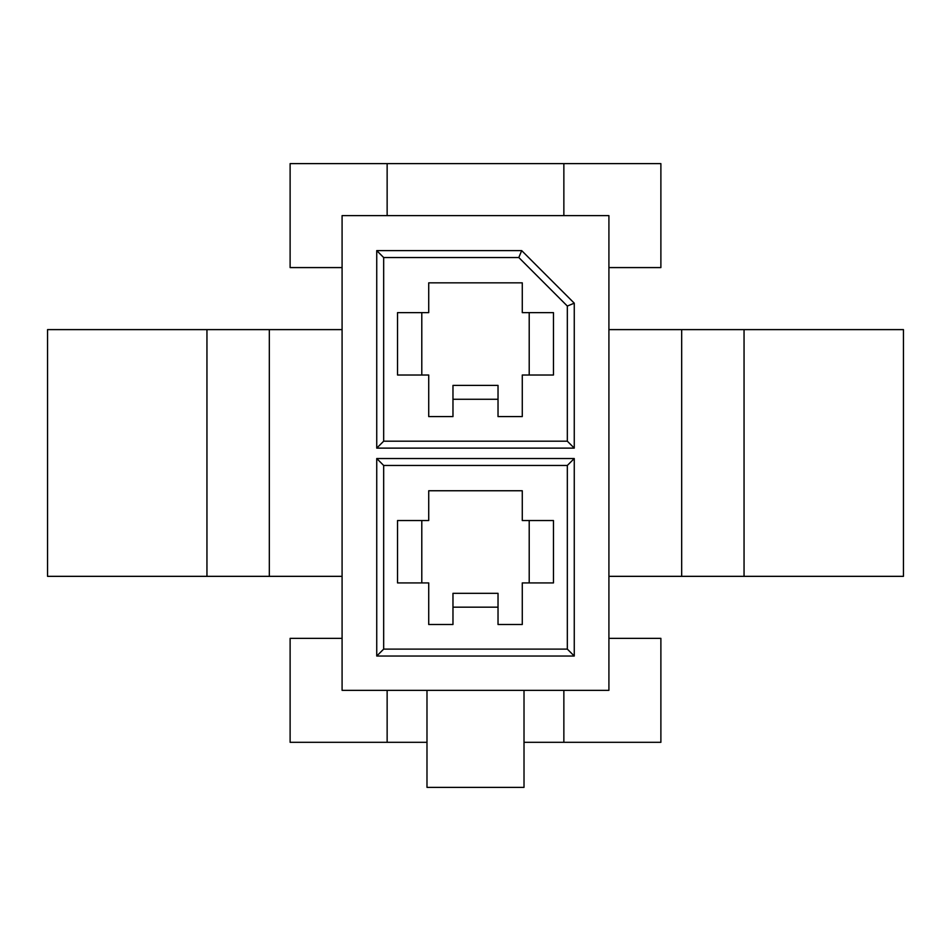 <?xml version="1.0" encoding="UTF-8"?>
<svg xmlns="http://www.w3.org/2000/svg" width="951" height="951" viewBox="0 0 951 951"><rect width="100%" height="100%" fill="white"/><g stroke="black" fill="none" stroke-linecap="round" stroke-linejoin="round"><path stroke-width="1.43" d="M529.208 520.542L529.208 582.915M421.792 520.542L421.792 582.915M498.027 593.317L452.973 593.317L452.973 624.498L428.723 624.498L428.723 582.915L397.53 582.915L397.53 520.542L428.723 520.542L428.723 490.752L522.277 490.752L522.277 520.542L553.47 520.542L553.47 582.915L522.277 582.915L522.277 624.498L498.027 624.498L498.027 593.317M498.027 607.178L452.973 607.178M383.669 465.455L383.669 649.105L567.331 649.105L567.331 465.455L383.669 465.455L376.739 458.525L574.261 458.525L574.261 656.035L376.739 656.035L376.739 458.525M397.53 375.015L397.53 312.641L428.723 312.641L428.723 282.839L522.277 282.839L522.277 312.641L553.47 312.641L553.47 375.015L522.277 375.015L522.277 416.597L498.027 416.597L498.027 399.265L452.973 399.265L452.973 416.597L428.723 416.597L428.723 375.015L397.53 375.015M376.739 250.612L521.683 250.612L574.261 303.179L574.261 448.123L376.739 448.123L376.739 250.612L383.669 257.543L383.669 441.193L567.331 441.193L567.331 306.056L518.818 257.543L383.669 257.543M342.087 690.343L342.087 215.615L608.913 215.615L608.913 690.343L342.087 690.343M426.987 690.343L426.987 787.369L524.013 787.369L524.013 690.343M563.86 690.343L563.86 742.315L660.886 742.315L660.886 638.359L608.913 638.359M524.013 742.315L563.86 742.315M342.087 638.359L290.114 638.359L290.114 742.315L387.14 742.315L387.14 690.343M387.14 742.315L426.987 742.315M608.913 267.588L660.886 267.588L660.886 163.631L563.86 163.631L563.86 215.615M563.86 163.631L290.114 163.631L290.114 267.588L342.087 267.588M387.14 215.615L387.14 163.631M744.051 329.617L744.051 576.342L903.45 576.342L903.45 329.617L608.913 329.617M744.051 576.342L681.677 576.342L681.677 329.617M681.677 576.342L608.913 576.342M206.949 329.617L47.55 329.617L47.55 576.342L206.949 576.342L206.949 329.617L342.087 329.617M342.087 576.342L269.323 576.342L269.323 329.617M269.323 576.342L206.949 576.342M498.027 399.265L498.027 385.405L452.973 385.405L452.973 399.265M529.208 312.641L529.208 375.015M421.792 312.641L421.792 375.015M383.669 441.193L376.739 448.123M567.331 441.193L574.261 448.123M518.818 257.543L521.683 250.612M574.261 303.179L567.331 306.056M567.331 649.105L574.261 656.035M383.669 649.105L376.739 656.035M574.261 458.525L567.331 465.455"/></g></svg>
